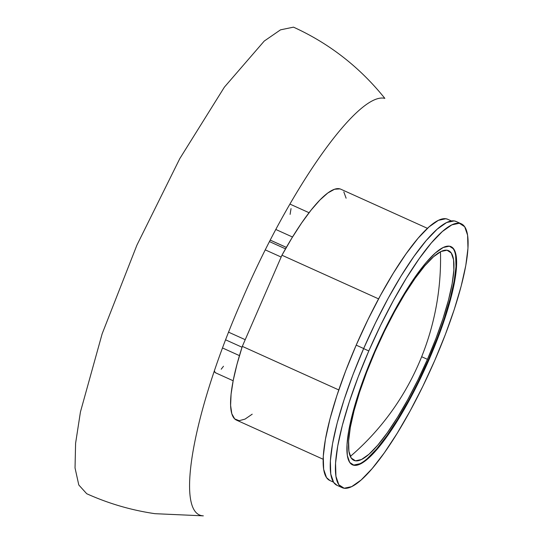 <?xml version="1.0" encoding="UTF-8"?>
<svg xmlns="http://www.w3.org/2000/svg" width="543" height="543" viewBox="0 0 543 543"><rect width="100%" height="100%" fill="white"/><g stroke="black" fill="none" stroke-linecap="round" stroke-linejoin="round"><path stroke-width="0.81" d="M293.498 27.15C329.431 43.521 359.88 67.271 384.851 98.385C358.36 91.468 289.962 187.905 242.178 299.546C192.962 410.976 174.344 514.683 203.333 515.85L154.979 513.685C131.291 510.216 108.532 503.558 86.71 493.723L78.789 484.974L75.036 467.957L75.592 443.305L80.445 411.92L102.145 333.809L136.958 245.042L179.801 158.597L224.402 87.124L264.244 41.058L280.507 29.845L293.498 27.15M350.323 456.425A255.42 248.572 -81.7 0 0 418.843 363.464A255.42 248.572 -81.7 0 0 440.468 251.782M352.231 464.72A119.704 26.526 114.3 0 0 428.488 359.493L429.011 359.724A119.704 26.526 -65.7 0 1 352.488 464.842A119.704 26.526 -65.7 0 1 374.507 351.776L384.329 330.477L394.815 310.148L405.567 291.571L416.176 275.464L426.228 262.439L435.343 253.004L443.169 247.513L449.4 246.183L453.799 249.067L456.201 256.045L456.507 266.857L454.715 281.084L450.88 298.182L445.165 317.492L437.78 338.275L429.011 359.724L419.189 381.023L408.703 401.352L397.951 419.922L387.342 436.036L377.283 449.054L368.174 458.496L360.348 463.98L354.117 465.31L349.719 462.432L347.316 455.455L347.011 444.642L348.803 430.409L352.631 413.311L358.353 394.008L365.738 373.224L374.507 351.776A119.704 26.526 -65.7 0 1 451.029 246.658A119.704 26.526 -65.7 0 1 429.011 359.724L428.488 359.493A119.704 26.526 114.3 0 0 450.771 246.549M292.507 237.019L275.878 229.506L292.507 237.019M239.443 355.617L222.603 348.009L239.443 355.617M214.424 370.93A27.231 6.034 114.3 0 0 215.557 372.81L233.151 380.758M329.954 480.548L326.519 477.609L323.648 469.254L323.275 456.31L325.427 439.28L330.008 418.816L336.857 395.698L345.701 370.821L356.194 345.144L363.667 348.518L356.194 345.144A143.291 31.752 114.3 0 0 329.832 480.494L333.463 482.136M456.29 221.551L454.192 220.92L446.651 222.528L437.196 229.166L426.174 240.583L414.017 256.33L401.189 275.81L388.184 298.27L375.505 322.847L363.634 348.606A144.75 32.071 114.3 0 0 336.999 485.327L342.178 487.668A144.75 32.071 -65.7 0 1 368.806 350.941L363.634 348.606L353.025 374.541L344.092 399.675L337.176 423.024L332.547 443.699L330.375 460.898L330.748 473.978L333.653 482.415L337.122 485.381M461.34 223.831L456.168 221.496A144.75 32.071 114.3 0 0 363.634 348.606L368.806 350.941A144.75 32.071 -65.7 0 1 461.34 223.831A144.75 32.071 -65.7 0 1 434.712 360.552A144.75 32.071 -65.7 0 1 342.178 487.668M427.45 228.338L340.8 189.202A126.695 28.073 114.3 0 0 281.946 255.224L378.58 298.867L281.946 255.224L291.869 238.065L301.698 222.861L311.146 210.039L319.936 199.987L327.809 192.989L334.542 189.249L339.938 188.883L340.861 189.229M427.429 359.337L421.66 356.731L427.429 359.337A115.041 25.494 -65.7 0 1 353.887 460.362A115.041 25.494 -65.7 0 1 375.05 351.694A115.041 25.494 -65.7 0 1 448.593 250.669A115.041 25.494 -65.7 0 1 427.429 359.337L417.995 379.801L407.915 399.343L397.578 417.194L387.383 432.676L377.724 445.192L368.962 454.26L361.441 459.534L355.455 460.817L351.226 458.048L348.918 451.335L348.62 440.943L350.35 427.273L354.029 410.841L359.527 392.284L366.62 372.315L375.05 351.694L384.485 331.223L394.564 311.689L404.902 293.838L415.096 278.355L424.762 265.839L433.518 256.771L441.038 251.497L447.025 250.214L451.253 252.984L453.561 259.697L453.86 270.088L452.136 283.758L448.45 300.191L442.959 318.748L435.859 338.717L427.429 359.337M343.828 191.903L346.115 198.209M252.21 414.18L245.036 419.108L239.144 420.696L234.691 418.897L231.813 413.759L230.605 405.431L231.08 394.164L233.246 380.283L237.026 364.197L242.314 346.366L281.946 255.224L242.314 346.366A126.695 28.073 114.3 0 0 236.497 420.126L323.146 459.256M338.778 389.935L242.314 346.366L338.778 389.935M451.43 220.953L447.799 219.311A143.291 31.752 114.3 0 0 356.194 345.144L367.95 319.651L380.507 295.317L393.376 273.081L406.076 253.798L418.11 238.207L429.024 226.913L438.384 220.336L445.844 218.748L447.927 219.372M434.712 360.552L445.314 334.617L454.247 309.49L461.163 286.141L465.792 265.466L467.964 248.26L467.591 235.187L464.686 226.743L459.364 223.261L451.83 224.87L442.369 231.508L431.352 242.918L419.196 258.665L406.368 278.145L393.363 300.605L380.677 325.189L368.806 350.941L358.204 376.883L349.271 402.01L342.355 425.359L337.726 446.034L335.554 463.24L335.927 476.313L338.832 484.756L344.153 488.238L351.688 486.63L361.143 479.992L372.165 468.582L384.322 452.835L397.15 433.355L410.155 410.888L422.834 386.311L434.712 360.552M214.383 370.672L214.926 372.26L215.931 372.919M221.198 369.22L223.485 366.253M290.091 214.376L291.034 208.607M353.602 465.079L359.833 463.749M367.652 458.258L376.767 448.823L386.82 435.798L397.428 419.691L408.187 401.114M418.673 380.786L428.488 359.493L437.258 338.038M444.649 317.261L450.364 297.951L454.192 280.853L455.991 266.627L455.679 255.814M265.357 249.916L281.152 257.049L265.357 249.916M245.219 339.687L228.651 332.207L245.219 339.687M286.344 247.398L270.312 240.155L286.344 247.398M269.545 241.635L285.516 248.843L269.545 241.635M450.514 246.427L451.029 246.658M309.048 212.713L289.921 204.073M351.966 464.604L352.488 464.842M242.035 347.235L225.684 339.85M286.351 247.377L270.319 240.135"/></g></svg>
